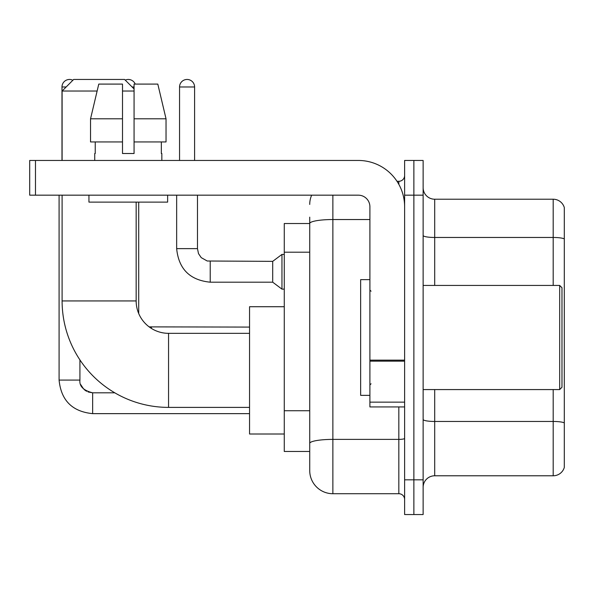 <?xml version="1.0" encoding="UTF-8"?>
<svg xmlns="http://www.w3.org/2000/svg" width="594" height="594" viewBox="0 0 594 594"><rect width="100%" height="100%" fill="white"/><g stroke="black" fill="none" stroke-linecap="round" stroke-linejoin="round"><path stroke-width="0.89" d="M332.87 195.174L332.87 493.718A23.144 23.144 0 0 1 309.726 470.574L309.726 217.159L309.726 223.522L284.274 223.522L284.274 451.477L309.726 451.477M404.618 479.826L404.618 514.545L413.87 514.545L413.87 479.826L413.87 514.545L423.128 514.545L423.128 479.826L413.87 479.826L413.87 195.174L413.87 479.826L404.618 479.826L404.618 195.174L413.87 195.174L413.87 160.454L413.87 195.174L423.128 195.174L423.128 479.826M423.128 195.174L423.128 160.454L404.618 160.454L404.618 195.174M332.87 493.718L398.826 493.718L398.826 406.927M396.985 181.289L398.826 181.289A5.784 5.784 0 0 0 404.618 175.497M309.726 470.574L309.726 447.431M369.899 219.535L332.87 219.535A23.144 4.017 180 0 0 309.726 223.552L309.726 217.159M404.618 499.502A5.784 5.784 0 0 0 398.826 493.718M309.726 204.425A23.144 23.144 0 0 1 311.657 195.174M423.128 487.347A11.568 11.568 0 0 1 434.697 475.779L553.192 475.779L553.192 389.575M564.3 207.551A11.568 11.568 0 0 0 553.192 199.22A11.568 11.568 0 0 1 564.3 207.551L564.3 467.448A11.568 11.568 0 0 1 553.192 475.779M564.3 208.479L564.3 238.914A11.568 2.012 180 0 0 553.192 237.466L553.192 199.22L434.697 199.22A11.568 11.568 0 0 1 423.128 187.652A11.568 11.568 0 0 0 434.697 199.22L434.697 285.432M166.03 141.944L166.03 118.8L157.811 84.088L166.03 118.8L166.03 141.944L134.073 141.944L134.073 84.088L157.811 84.088L166.03 118.8L134.073 118.8M249.554 407.395L168.555 407.395A106.46 106.46 0 0 1 62.103 300.935L62.103 195.174M168.555 407.395L168.555 333.338A32.403 32.403 0 0 1 136.16 300.935L136.16 202.116M97.112 91.031L62.103 91.031L73.671 79.455L124.584 79.455L134.073 88.944M134.073 91.031L122.505 91.031M62.103 160.454L62.103 91.031M284.274 306.719L249.554 306.719L249.554 434.006L284.274 434.006M61.984 160.454L61.984 86.976A7.522 7.522 0 0 1 72.876 80.257M59.088 195.174L59.088 380.086L79.923 380.086L79.923 359.897M125.237 80.108A7.522 7.522 0 0 1 135.232 84.088M179.551 160.454L179.551 86.976A7.522 7.522 0 0 1 187.073 79.455A7.522 7.522 0 0 1 194.594 86.976L194.594 160.454M210.217 282.187C189.857 280.175 178.668 268.993 176.656 248.634C178.668 268.993 189.857 280.175 210.217 282.187C189.857 280.175 178.668 268.993 176.656 248.634C178.668 268.993 189.857 280.175 210.217 282.187C189.857 280.175 178.668 268.993 176.656 248.634C178.668 268.993 189.857 280.175 210.217 282.187C189.857 280.175 178.668 268.993 176.656 248.634C178.668 268.993 189.857 280.175 210.217 282.187C189.857 280.175 178.668 268.993 176.656 248.634C178.668 268.993 189.857 280.175 210.217 282.187C189.857 280.175 178.668 268.993 176.656 248.634C178.668 268.993 189.857 280.175 210.217 282.187C189.857 280.175 178.668 268.993 176.656 248.634C178.668 268.993 189.857 280.175 210.217 282.187C189.857 280.175 178.668 268.993 176.656 248.634C178.668 268.993 189.857 280.175 210.217 282.187C189.857 280.175 178.668 268.993 176.656 248.634L197.483 248.634L198.493 253.601L201.218 257.633L207.232 261.004L272.698 261.36L272.698 282.187L210.217 282.187L210.217 261.382M272.698 261.36L281.957 254.418L281.957 289.13L284.274 289.13M404.618 406.927L369.899 406.927L369.899 360.135L404.618 360.135M404.618 206.742A46.287 46.287 0 0 0 358.331 160.454L35.484 160.454L35.484 195.174L358.331 195.174A11.568 11.568 0 0 1 369.899 206.742L369.899 360.135M35.484 195.174L29.7 195.174L29.7 160.454L35.484 160.454M134.073 153.512L122.505 153.512L134.073 153.512L134.073 141.944M94.728 153.512L95.233 153.512L94.728 153.512L94.728 160.454M161.843 153.512L161.345 153.512L161.843 153.512L161.843 160.454M161.345 141.944L161.345 153.512M122.505 118.8L90.54 118.8L98.767 84.088L122.505 84.088L122.505 153.512M95.233 153.512L95.233 141.944M88.944 195.174L88.944 202.116L167.634 202.116L167.634 195.174M122.505 141.944L90.54 141.944L90.54 118.8L98.767 84.088M559.674 285.432L561.983 287.741L561.983 387.258L559.674 389.575L559.674 285.432L423.128 285.432M369.899 279.64L360.64 279.64L360.64 395.359L369.899 395.359M309.726 252.205L284.274 252.205M309.726 410.736L284.274 410.736M404.618 438.387A5.784 1.002 0 0 1 398.826 439.389L332.87 439.389A23.144 4.017 180 0 0 309.726 443.406M398.826 184.333L398.826 181.289M564.3 422.906A11.568 2.012 180 0 0 553.192 421.458L434.697 421.458L434.697 475.779M553.192 285.432L553.192 237.466L434.697 237.466A11.568 2.012 0 0 1 423.128 235.462M434.697 389.575L434.697 421.458A11.568 2.012 0 0 1 423.128 419.446M62.103 300.935L136.16 300.935M88.061 391.958L92.649 392.812L92.649 413.639C72.29 411.627 61.1 400.445 59.088 380.086C61.1 400.445 72.29 411.627 92.649 413.639C72.29 411.627 61.1 400.445 59.088 380.086C61.1 400.445 72.29 411.627 92.649 413.639C72.29 411.627 61.1 400.445 59.088 380.086C61.1 400.445 72.29 411.627 92.649 413.639C72.29 411.627 61.1 400.445 59.088 380.086C61.1 400.445 72.29 411.627 92.649 413.639C72.29 411.627 61.1 400.445 59.088 380.086C61.1 400.445 72.29 411.627 92.649 413.639C72.29 411.627 61.1 400.445 59.088 380.086C61.1 400.445 72.29 411.627 92.649 413.639L249.554 413.639M61.984 86.976L66.149 86.976M132.106 86.976L134.073 86.976M151.433 327.108L151.433 328.437M197.483 248.634L197.483 195.174M179.551 86.976L194.594 86.976M404.618 361.145L369.899 361.145M369.899 402.145L404.618 402.145M249.554 333.338L168.555 333.338M114.783 392.812L92.649 392.812C83.464 390.496 79.217 386.256 79.923 380.086C79.217 386.256 83.464 390.496 92.649 392.812C83.464 390.496 79.217 386.256 79.923 380.086C79.217 386.256 83.464 390.496 92.649 392.812C83.464 390.496 79.217 386.256 79.923 380.086L79.93 380.502M80.777 384.667L83.665 389.1M84.586 389.931L86.605 391.283M138.706 313.521L138.706 202.116M149.153 326.878L249.554 327.086M272.698 282.187L281.957 289.13M176.656 248.634L176.656 195.174M281.957 254.418L284.274 254.418M423.128 389.575L559.674 389.575M371.057 291.216L369.899 290.058M371.057 383.783L369.899 384.942"/></g></svg>
